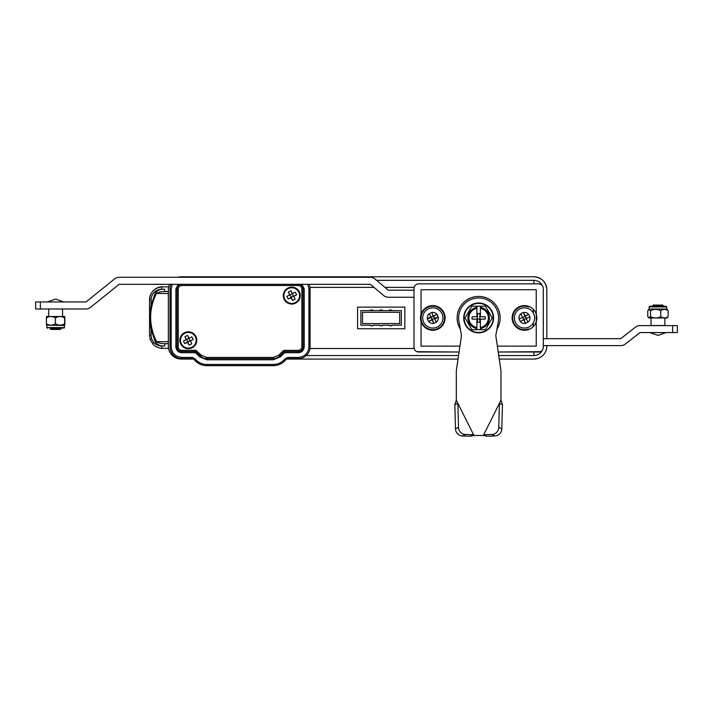 <?xml version="1.0" encoding="UTF-8"?>
<svg xmlns="http://www.w3.org/2000/svg" width="713" height="713" viewBox="0 0 713 713"><rect width="100%" height="100%" fill="white"/><g stroke="black" fill="none" stroke-linecap="round" stroke-linejoin="round"><path stroke-width="1.07" d="M376.589 280.325L533.885 280.325A9.403 9.403 0 0 1 542.486 285.922M309.977 348.488L414.146 348.488M169.534 284.318A12.932 12.932 0 0 0 168.348 289.728L168.348 346.144A12.932 12.932 0 0 0 181.28 359.067L193.499 359.067M372.721 310.057L372.721 310.645L382.266 310.645L382.266 310.057L379.913 310.057L379.913 310.645L382.123 310.645L382.123 310.057M382.266 310.645L391.669 310.645L391.669 310.057L389.316 310.057L389.316 310.645L391.526 310.645L391.526 310.057M391.669 310.645L401.303 310.645L401.303 325.217L391.669 325.217L391.669 325.805L389.316 325.805L389.316 325.217L382.266 325.217L382.266 325.805L379.913 325.805L379.913 325.217L372.863 325.217L372.863 325.805L370.51 325.805L370.51 325.217L360.876 325.217L360.876 310.645L370.51 310.645L370.51 310.057L372.863 310.057L372.863 310.645M372.721 310.645L370.51 310.645M370.653 310.645L370.653 310.057M404.832 328.746L357.578 328.746L357.578 307.116L404.832 307.116L404.832 328.746M546.818 295.886L546.818 289.728C546.06 281.876 541.746 277.571 533.885 276.796L181.28 276.796A12.932 12.932 0 0 0 177.822 277.268M546.818 338.675L546.818 289.728A12.932 12.932 0 0 0 533.885 276.796M546.568 348.666L546.818 345.609M499.252 359.067L533.984 359.067L537.709 358.487M286.599 359.067L458.031 359.067M533.885 359.067A12.932 12.932 0 0 0 546.818 346.144M542.486 349.949A9.403 9.403 0 0 1 533.885 355.546L498.735 355.546M458.548 355.546L306.251 355.546M497.353 346.144L536.238 346.144L536.238 321.697A12.344 12.344 0 0 0 536.238 314.166A12.344 12.344 0 0 1 536.238 321.697L536.238 289.728L421.053 289.728L421.053 314.166A12.344 12.344 0 0 0 421.053 321.697A12.344 12.344 0 0 1 434.707 305.743A12.344 12.344 0 0 1 434.707 330.128A12.344 12.344 0 0 1 421.053 321.697L421.053 346.144L459.93 346.144M414.146 287.375L384.922 287.375M374.004 287.375L309.977 287.375M528.591 329.566L528.591 328.943A11.756 11.756 0 0 1 512.727 317.936A11.756 11.756 0 0 1 528.591 306.92L528.591 306.296M533.297 309.299L533.297 312.989M533.297 322.882L533.297 326.572M421.053 317.936A11.756 11.756 0 0 1 432.8 306.18A11.756 11.756 0 0 1 444.555 317.936A11.756 11.756 0 0 1 432.8 329.682A11.756 11.756 0 0 1 421.053 317.936M399.654 323.577L362.516 323.577L362.516 312.294L399.654 312.294L399.654 323.577M168.535 348.354L162.475 348.354A2.353 0.811 -90 0 1 161.655 346.001L164.667 346.001A2.353 0.811 -90 0 1 165.487 343.648C161.815 343.818 158.83 343.167 156.539 341.705L168.348 341.705M164.667 346.001C160.817 346.304 157.733 345.012 155.398 342.106L156.539 341.705C148.705 325.369 148.661 309.308 156.423 293.498L155.282 293.088L151.076 305.235L151.076 299.781L149.543 299.781C150.229 292.018 154.534 287.704 162.475 286.858L168.669 286.858L162.475 286.858C155.434 286.51 149.32 293.266 149.543 299.781L149.543 335.422L150.238 339.593L149.543 335.422L151.076 335.422L151.646 338.835L150.238 339.593L150.078 339.112M168.348 293.498L156.423 293.498C158.705 292.045 161.682 291.394 165.363 291.555A2.353 0.811 -90 0 1 164.543 289.211L161.655 289.211A2.353 0.811 -90 0 1 162.475 286.858M151.646 338.835L153.714 342.409A2.353 0.561 138.6 0 0 152.769 343.96L150.238 339.593L152.769 343.96C155.256 346.759 158.491 348.22 162.475 348.354C158.58 348.265 155.345 346.803 152.769 343.96M155.398 342.106L151.076 329.513C149.828 321.518 149.828 313.426 151.076 305.235M168.348 343.648L165.487 343.648M155.282 293.088C157.6 290.2 160.683 288.908 164.543 289.211M165.363 291.555L168.348 291.555M418.7 283.845A4.706 4.706 0 0 0 413.995 288.551L413.995 290.191L413.995 288.551A4.706 4.706 0 0 1 418.7 283.845L538.582 283.845L418.7 283.845M413.995 288.551L413.995 347.32A4.706 4.706 0 0 0 418.7 352.017A4.706 4.706 0 0 1 413.995 347.32L414.351 349.112M542.932 349.112L543.288 347.32A4.706 4.706 0 0 1 538.582 352.017L498.218 352.017L540.383 351.661M418.7 352.017L459.065 352.017L416.9 351.661M40.356 308.996L35.65 308.996L35.65 301.947L40.356 301.947L40.356 308.996L85.845 308.996A7.638 7.638 0 0 0 90.64 307.303L118.937 284.451M370.181 284.318L119.312 284.318M413.995 297.25L388.469 297.25A7.638 7.638 0 0 1 383.541 295.44L370.555 284.46M85.845 301.947L40.356 301.947M86.211 301.822L114.508 278.961A7.638 7.638 0 0 1 119.312 277.268L370.181 277.268A7.638 7.638 0 0 1 375.118 279.077L388.095 290.057M388.469 290.191L413.995 290.191M677.35 325.627L677.35 332.57L677.35 325.627L640.007 325.627A7.522 7.522 0 0 0 635.336 327.258L620.729 338.675L543.288 338.675M677.35 332.57L672.644 332.57L672.644 325.627M543.288 345.609L620.729 345.609A7.522 7.522 0 0 0 625.399 343.987L640.007 332.57L672.644 332.57M61.22 328.559L60.329 329.451L50.926 329.451L50.338 328.862L61.22 328.559L49.812 328.274M54.135 328.738L49.758 328.274L51.086 328.809M60.703 328.274L50.552 328.746M662.502 306.242L653.411 306.242M664.213 306.242L651.7 306.242M648.509 317.65L650.559 316.581C653.955 318.417 657.35 318.417 660.737 316.581C663.224 318.417 665.684 318.417 668.134 316.581L667.065 317.989L648.848 317.989L647.778 316.581L647.778 310.761L648.509 309.692L650.559 310.761C653.955 308.925 657.35 308.925 660.737 310.761C663.179 308.925 665.648 308.925 668.134 310.761L666.771 309.059L666.771 306.946L649.142 306.946L649.846 306.242L665.799 306.242M648.509 309.692L649.142 309.059L666.771 309.059M668.134 316.581L668.134 310.761M660.737 316.581L660.737 310.761M650.559 316.581L650.559 310.761M523.547 319.611L523.841 319.041L522.691 317.561L524.661 316.67L524.964 315.547L523.476 312.49L522.076 312.962L520.838 313.765L522.317 316.83L520.838 313.765A5.526 5.526 0 0 0 519.046 318.934L520.321 321.581L523.547 319.611L520.321 321.581A5.526 5.526 0 0 0 525.481 323.363L528.128 322.098L526.167 318.871L528.128 322.098A5.526 5.526 0 0 0 529.911 316.937L528.645 314.281L525.588 315.77L525.125 316.83L526.265 318.301L529.928 316.929M528.886 327.035A10.107 10.107 0 0 1 515.383 322.338A10.107 10.107 0 0 1 520.08 308.836A10.107 10.107 0 0 1 533.582 313.533A10.107 10.107 0 0 1 528.886 327.035M526.167 318.871L524.296 319.192L524.002 320.315L525.481 323.363M524.002 320.315L523.378 320.101M524.171 319.834L525.481 323.381M526.381 318.239L529.911 316.937M526.862 318.408L526.649 319.041M523.485 312.499A5.526 5.526 0 0 1 528.636 314.29L525.419 316.251M522.691 317.561L519.037 318.934M522.584 317.624L519.046 318.934M522.094 317.454L522.317 316.83M524.117 319.718L523.663 319.558M526.265 318.301L526.114 318.756M524.964 315.547L525.588 315.77M524.795 316.037L523.476 312.49M524.848 316.144L525.303 316.305M188.33 331.803A8.467 8.467 0 0 0 179.863 340.261A8.467 8.467 0 0 0 188.33 348.728A8.467 8.467 0 0 0 196.788 340.261A8.467 8.467 0 0 0 188.33 331.803M291.76 287.134A8.467 8.467 0 0 0 283.302 295.601A8.467 8.467 0 0 0 291.76 304.068A8.467 8.467 0 0 0 300.226 295.601A8.467 8.467 0 0 0 291.76 287.134M284.309 351.545A0.472 0.472 0 0 0 283.97 351.687L284.594 352.721L284.309 351.545L298.346 351.545A4.706 4.706 0 0 0 303.043 346.848L303.043 289.015A4.706 4.706 0 0 0 298.346 284.318L181.744 284.318A4.706 4.706 0 0 0 177.047 289.015L177.047 346.848A4.706 4.706 0 0 0 181.744 351.545L195.781 351.545A0.472 0.472 0 0 1 196.12 351.687L200.415 355.983A8.93 8.93 0 0 0 206.734 358.603L273.355 358.603A8.93 8.93 0 0 0 279.674 355.983L283.97 351.687A0.472 0.472 0 0 1 284.309 351.545L284.309 350.368L283.141 350.858L278.845 355.154L273.355 357.427L206.734 357.427L201.244 355.154L195.781 350.368L181.744 350.368C179.623 350.145 178.446 348.969 178.223 346.848L178.223 289.015C178.446 286.893 179.623 285.717 181.744 285.494L298.346 285.494C300.467 285.717 301.644 286.893 301.866 289.015L301.866 346.848C301.644 348.969 300.467 350.145 298.346 350.368L284.309 350.368M195.781 350.368L195.496 352.721L196.948 350.858M192.082 357.427L192.082 358.603L181.744 358.603A11.756 11.756 0 0 1 169.997 346.848L169.997 289.015A11.756 11.756 0 0 1 170.977 284.318A11.756 11.756 0 0 0 169.997 289.015L169.997 346.848A11.756 11.756 0 0 0 181.744 358.603L192.082 358.603A2.353 2.353 0 0 1 193.749 359.29L194.578 358.461L192.082 357.427L181.744 357.427C175.371 356.75 171.842 353.229 171.173 346.848L171.173 289.015L172.27 284.318M284.665 360.974L283.827 360.136C280.913 362.97 277.419 364.414 273.355 364.477L273.355 365.653L206.734 365.653L206.734 364.477C202.67 364.414 199.177 362.97 196.262 360.136L195.433 360.974L193.749 359.29L195.433 360.974A15.989 15.989 0 0 0 206.734 365.653L273.355 365.653A15.989 15.989 0 0 0 284.665 360.974L286.341 359.29A2.353 2.353 0 0 1 288.007 358.603L298.346 358.603A11.756 11.756 0 0 0 310.093 346.848L310.093 289.015A11.756 11.756 0 0 0 309.112 284.318M183.482 341.028L191.859 336.848A16.925 1.479 153.5 0 0 189.016 338.212A16.925 1.479 -116.5 0 0 187.564 335.413A14.839 10.49 153.5 0 0 184.917 336.741A16.925 1.479 -116.5 0 0 186.271 339.575A16.925 1.479 153.5 0 0 183.482 341.028A14.839 10.49 63.5 0 0 184.097 342.374A14.839 10.49 63.5 0 0 184.801 343.675L187.804 341.839L189.088 345.11A14.839 10.49 -26.5 0 0 191.744 343.791A16.925 1.479 -116.5 0 0 190.389 340.957L191.744 343.791M181.307 343.764A7.843 7.843 0 0 0 191.833 347.284A7.843 7.843 0 0 0 195.353 336.759A7.843 7.843 0 0 0 184.827 333.247A7.843 7.843 0 0 0 181.307 343.764M184.917 336.741L187.804 341.839L193.178 339.504A14.839 10.49 -116.5 0 0 192.563 338.149A14.839 10.49 -116.5 0 0 191.859 336.848M193.178 339.504A16.925 1.479 153.5 0 1 190.389 340.957M189.088 345.11A16.925 1.479 -116.5 0 1 187.644 342.32A16.925 1.479 153.5 0 1 184.801 343.675M187.644 342.32L187.804 341.839M187.564 335.413L189.908 340.796M189.016 338.212L188.856 338.684M186.271 339.575L186.753 339.736M476.881 307.339A10.74 10.74 0 0 0 476.881 328.524L476.881 329.682L471.854 329.682L480.402 329.682L480.402 327.525A9.759 9.759 0 0 0 480.402 308.337L480.402 306.18L471.854 306.18L476.881 306.18L476.881 308.337A9.759 9.759 0 0 0 476.881 327.525L476.881 328.524M465.072 317.936L471.854 329.682L465.072 317.936L471.854 306.18L465.072 317.936M485.428 306.18L492.211 317.936L485.428 306.18L480.402 306.18M463.717 317.936A14.928 14.928 0 0 1 478.646 303.007A14.928 14.928 0 0 1 493.565 317.936A14.928 14.928 0 0 1 478.646 332.864A14.928 14.928 0 0 1 463.717 317.936A14.928 14.928 0 0 0 478.646 332.864A14.928 14.928 0 0 0 493.565 317.936M476.881 308.337L476.881 316.759L477.469 316.759L477.469 313.515L479.822 313.515L479.822 316.759L480.402 316.759L480.402 308.337M477.469 316.759L477.469 319.112L479.822 319.112L479.822 322.356L477.469 322.356L477.469 319.112L476.881 319.112L476.881 327.525M476.881 316.759L472.059 316.759L472.059 319.112L476.881 319.112M480.402 327.525L480.402 319.112L479.822 319.112L479.822 316.759M480.402 319.112L485.223 319.112L485.223 316.759L480.402 316.759M480.402 328.524A10.74 10.74 0 0 0 480.402 307.339M492.211 317.936L485.428 329.682L480.402 329.682L485.428 329.682L492.211 317.936M478.646 297.954A19.982 19.982 0 0 0 458.967 321.429L461.48 335.565L456.311 370.822L456.311 400.198L473.949 435.465L483.343 435.465L483.735 434.698L486.747 436.204L494.938 435.973L491.925 434.467A7.05 6.586 -63.4 0 0 498.788 427.319L499.43 403.3L500.972 400.198L500.972 370.822L495.802 335.565L498.316 321.429A19.982 19.982 0 0 0 478.646 297.954M498.788 427.319L501.8 428.825L502.451 404.806L500.972 400.198L483.343 435.465L486.747 436.204M454.841 404.806L456.311 400.198L457.853 403.3L454.841 404.806L455.482 428.825L458.495 427.319A7.05 6.586 63.4 0 0 465.366 434.467L473.548 434.698L473.949 435.465L470.535 436.204L473.548 434.698L457.853 403.3L458.495 427.319M465.366 434.467L462.354 435.973A7.05 6.586 -116.6 0 1 455.482 428.825M462.354 435.973L470.535 436.204M502.451 404.806L499.43 403.3L483.735 434.698L491.925 434.467M501.8 428.825A7.05 6.586 116.6 0 1 494.938 435.973M536.238 321.697A12.344 12.344 0 0 1 512.139 317.936A12.344 12.344 0 0 1 536.238 314.166M460.366 329.272A21.506 21.506 0 0 1 478.646 296.421A21.506 21.506 0 0 1 496.925 329.272M538.582 283.845L540.383 284.202L538.582 283.845A4.706 4.706 0 0 1 543.288 288.551L543.288 347.32M653.268 305.066L662.662 305.066L663.545 305.948L652.083 306.242L660.898 305.44L652.101 306.216M653.384 305.699L660.898 305.44M663.037 306.242L659.873 306.064M664.89 317.989L664.89 325.511L651.022 325.511L651.022 317.989M46.523 316.519L64.74 316.527M46.63 317.936C46.559 316.1 46.488 316.1 46.416 317.936C49.393 316.1 52.388 316.1 55.418 317.936L55.418 323.755C52.441 325.591 49.447 325.591 46.416 323.755C46.488 325.591 46.559 325.591 46.63 323.755M46.817 325.458L46.817 327.57L64.446 327.57L64.446 325.458L46.523 325.164M62.093 328.274L49.963 328.274M46.416 317.936L46.416 323.755M55.418 317.936C58.493 316.1 61.559 316.1 64.633 317.936L64.633 323.755C61.559 325.591 58.493 325.591 55.418 323.755M64.847 317.936C64.776 316.1 64.705 316.1 64.633 317.936C64.705 316.1 64.776 316.1 64.847 317.936L64.847 323.755C64.776 325.591 64.705 325.591 64.633 323.755C64.705 325.591 64.776 325.591 64.847 323.755M286.911 296.367L295.289 292.187A16.925 1.479 153.5 0 0 292.446 293.542A16.925 1.479 -116.5 0 0 291.002 290.752A14.839 10.49 153.5 0 0 288.346 292.072A16.925 1.479 -116.5 0 0 289.701 294.915A16.925 1.479 153.5 0 0 286.911 296.367A14.839 10.49 63.5 0 0 287.526 297.713A14.839 10.49 63.5 0 0 288.239 299.014L291.234 297.178L292.526 300.449A14.839 10.49 -26.5 0 0 295.173 299.13A16.925 1.479 -116.5 0 0 293.818 296.287L295.173 299.13M284.737 299.103A7.843 7.843 0 0 0 295.262 302.624A7.843 7.843 0 0 0 298.783 292.098A7.843 7.843 0 0 0 288.257 288.578A7.843 7.843 0 0 0 284.737 299.103M288.346 292.072L291.234 297.178L296.608 294.834A14.839 10.49 -116.5 0 0 295.993 293.489A14.839 10.49 -116.5 0 0 295.289 292.187M296.608 294.834A16.925 1.479 153.5 0 1 293.818 296.287M292.526 300.449A16.925 1.479 -116.5 0 1 291.073 297.66A16.925 1.479 153.5 0 1 288.239 299.014M291.073 297.66L291.234 297.178M291.002 290.752L293.337 296.127M292.446 293.542L292.285 294.023M289.701 294.915L290.182 295.075M431.124 317L431.695 317.294L433.174 316.144L431.802 312.49L429.155 313.765L431.124 317L429.155 313.765M437.212 327.035A10.107 10.107 0 0 1 423.709 322.338A10.107 10.107 0 0 1 428.397 308.836A10.107 10.107 0 0 1 441.9 313.533A10.107 10.107 0 0 1 437.212 327.035M434.591 318.301L432.622 319.192L432.328 320.315L433.798 323.363L436.454 322.098L434.484 318.871L436.454 322.098A5.526 5.526 0 0 0 438.237 316.937L436.971 314.281L433.62 316.305L434.591 318.301L438.245 316.929L434.975 319.041M433.798 323.363A5.526 5.526 0 0 1 428.647 321.572L427.363 318.934A5.526 5.526 0 0 1 429.164 313.782M432.434 319.718L431.017 317.561L427.363 318.934L430.634 316.83M430.902 317.624L430.42 317.454M433.112 316.037L431.802 312.49M433.281 315.547L433.736 316.251M431.802 312.499A5.526 5.526 0 0 1 436.953 314.29L433.905 315.77M433.174 316.144L433.62 316.305M431.017 317.561L431.178 317.116M432.497 319.834L433.807 323.381M432.328 320.315L431.864 319.611L428.638 321.581L431.704 320.101M434.707 318.239L435.188 318.408M433.905 318.577L434.065 318.114M533.885 280.325L533.885 283.845M533.885 352.017L533.885 355.546M151.076 329.513L151.076 335.422M153.714 342.409C155.853 344.744 158.5 345.939 161.655 346.001M151.076 299.781C151.709 293.364 155.229 289.834 161.655 289.211M178.223 289.015L175.87 289.015L178.223 284.318M298.346 350.368L298.346 351.545A4.706 4.706 0 0 0 303.043 346.848L301.866 346.848M181.744 285.494L181.744 284.318M298.346 284.318L298.346 285.494M301.875 284.318L304.219 289.015L301.866 289.015M283.97 351.687L283.141 350.858M298.346 351.545L298.346 352.721L284.594 352.721L280.503 356.812L278.845 355.154M280.503 356.812L273.355 359.78L273.355 357.427M273.355 359.78L206.734 359.78L206.734 357.427M206.734 359.78L199.587 356.812L201.244 355.154M199.587 356.812L195.496 352.721L181.744 352.721L181.744 350.368M181.744 352.721C178.197 352.356 176.236 350.395 175.87 346.848L178.223 346.848M303.043 346.848L304.219 346.848C303.854 350.395 301.893 352.356 298.346 352.721M304.219 289.015L304.219 346.848M175.87 346.848L175.87 289.015M307.82 284.318L308.925 289.015L308.925 346.848C308.248 353.229 304.718 356.75 298.346 357.427L288.007 357.427L285.512 358.461L283.827 360.136M310.093 289.015L308.925 289.015M310.093 346.848L308.925 346.848M298.346 358.603L298.346 357.427M288.007 358.603L288.007 357.427M286.341 359.29L285.512 358.461M273.355 364.477L206.734 364.477M196.262 360.136L194.578 358.461M169.997 289.015L171.173 289.015M169.997 346.848L171.173 346.848M181.744 358.603L181.744 357.427M493.182 317.936A14.536 14.536 0 0 0 478.646 303.39A14.536 14.536 0 0 0 464.101 317.936A14.536 14.536 0 0 0 478.646 332.472A14.536 14.536 0 0 0 493.182 317.936M62.566 316.519L62.566 308.996M48.698 316.519L48.698 308.996M55.774 299.13L63.858 301.947M55.489 299.13L47.406 301.947M649.142 309.059L649.142 306.946M666.771 306.946L666.067 306.242M653.26 305.066L652.662 305.654M666.183 332.57L657.956 335.386M649.73 332.57L658.099 335.386M46.817 327.57L47.521 328.274M64.446 327.57L63.742 328.274"/></g></svg>
